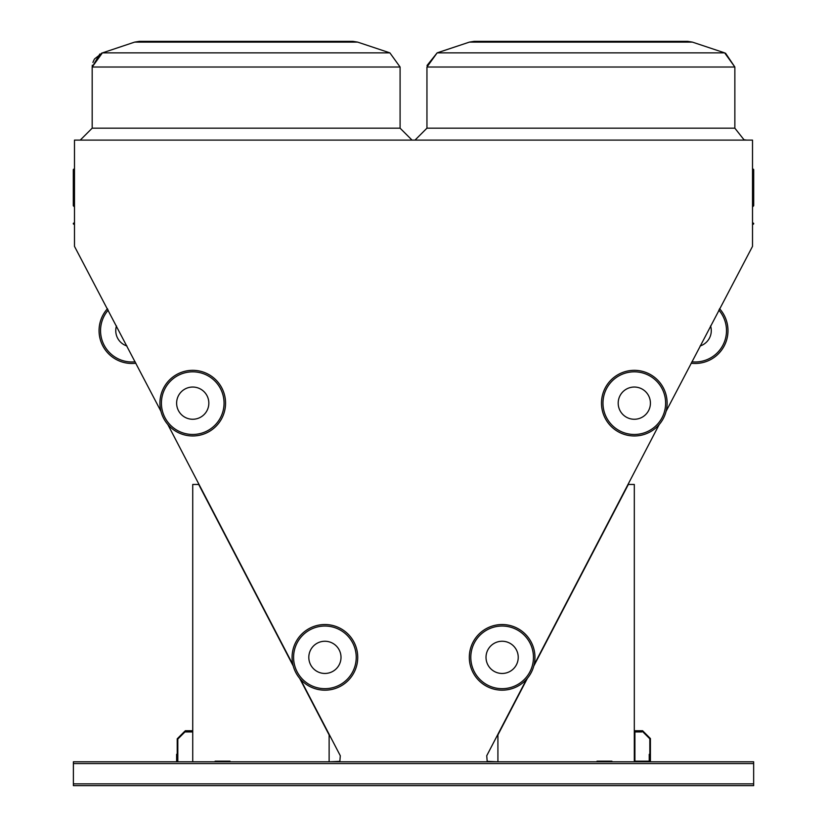 <?xml version="1.0" encoding="UTF-8"?>
<svg xmlns="http://www.w3.org/2000/svg" width="827" height="827" viewBox="0 0 827 827"><rect width="100%" height="100%" fill="white"/><g stroke="black" fill="none" stroke-linecap="round" stroke-linejoin="round"><path stroke-width="1.24" d="M666.107 411.288L752.508 246.374L752.508 140.104L74.492 140.104L74.492 246.374L160.934 411.288M753.655 783.862L753.655 761.781L73.386 761.781L73.386 785.65L753.655 785.65L753.655 783.862L73.386 783.862M74.492 224.841L74.492 224.841A0.6 0.6 0 0 0 73.903 224.241A0.6 0.6 0 0 1 73.303 223.652A0.6 0.6 0 0 1 73.903 223.052A0.6 0.6 0 0 0 74.492 222.453L74.492 222.453A0.6 0.6 0 0 1 73.903 223.052A0.6 0.6 0 0 0 74.492 222.453A0.6 0.6 0 0 1 73.903 223.052A0.6 0.6 0 0 0 74.492 222.453L74.492 222.453A0.6 0.6 0 0 1 73.903 223.052L73.903 224.241A0.6 0.6 0 0 1 74.492 224.841A0.6 0.6 0 0 0 73.903 224.241A0.6 0.6 0 0 1 74.492 224.841A0.6 0.6 0 0 0 73.903 224.241A0.6 0.6 0 0 1 74.492 224.841A0.6 0.6 0 0 0 73.903 224.241A0.6 0.6 0 0 1 74.492 224.841A0.6 0.6 0 0 0 73.903 224.241A0.6 0.6 0 0 1 74.492 224.841A0.6 0.6 0 0 0 73.903 224.241A0.6 0.6 0 0 1 74.492 224.841L74.492 224.841A0.6 0.6 0 0 0 73.903 224.241A0.6 0.6 0 0 1 74.492 224.841A0.6 0.6 0 0 0 73.903 224.241A0.6 0.6 0 0 1 74.492 224.841M752.508 168.584L753.097 169.184A0.6 0.6 0 0 1 753.697 169.773L753.097 169.235A0.6 0.548 180 0 1 753.697 169.773L753.697 205.747L753.697 169.773A0.6 0.548 180 0 1 753.097 170.321L753.097 206.347L753.697 205.747L752.508 206.936M497.027 761.781L487.186 761.336L486.731 755.744L526.551 679.287M534.097 664.784L659.202 424.53M300.48 679.277L340.3 755.744L339.856 761.336L330.014 761.781M167.829 424.53L292.944 664.794M542.326 41.35L536.609 41.35M580.905 41.35L687.682 41.35L692.395 42.115L469.405 42.115L474.119 41.35L580.905 41.35M207.556 41.35L201.85 41.35M246.136 41.35L352.922 41.35L357.636 42.115L134.646 42.115L139.36 41.35L246.136 41.35M73.903 169.235L73.903 170.321A0.6 0.548 180 0 1 73.903 169.235A0.6 0.548 180 0 0 74.492 168.687M73.303 169.773A0.6 0.6 0 0 1 73.903 169.184L74.492 168.584L73.903 169.184A0.6 0.6 0 0 0 73.303 169.773L73.303 205.747L74.492 206.936L73.303 205.747M753.697 223.652A0.6 0.6 0 0 1 753.097 224.241A0.6 0.6 0 0 0 752.508 224.841A0.6 0.6 0 0 1 753.097 224.241L753.097 223.052A0.6 0.6 0 0 1 753.697 223.652M752.508 222.453A0.6 0.6 0 0 0 753.097 223.052M329.125 761.781L329.125 734.924L299.632 678.295M293.265 666.055L198.697 484.457L192.732 484.457L192.732 761.781M230.03 761.781L230.03 761.181L215.113 761.181L215.113 761.781M634.309 761.781L634.309 484.457L628.344 484.457L533.777 666.055M527.409 678.295L497.916 734.924L497.916 761.781M597.011 761.781L597.011 761.181L611.928 761.181L611.928 761.781M230.03 761.181L215.113 761.181L230.03 761.181M597.011 761.181L611.928 761.181L597.011 761.181M649.826 761.781L649.826 754.317L649.226 754.317L649.226 761.181L634.909 761.181L634.909 731.947L641.762 731.947L641.762 731.347L634.309 731.347M177.216 761.781L177.216 754.317L176.616 754.317L176.616 761.781M192.732 730.748L185.269 730.748L185.269 731.347L192.732 731.347M649.826 738.811L649.826 761.181L650.415 761.181L650.415 738.563L642.61 730.748L634.909 730.748L634.909 731.347L642.362 731.347L649.826 738.811M177.216 738.811L177.216 761.181L177.815 761.181L177.815 739.059L184.928 731.947L192.133 731.947L192.133 731.347L184.679 731.347L177.216 738.811M341.013 657.351A16.116 16.116 0 0 0 316.855 643.406A16.116 16.116 0 0 0 316.855 671.307A16.116 16.116 0 0 0 341.013 657.351M357.729 657.351A32.822 32.822 0 0 1 308.492 685.779A32.822 32.822 0 0 1 308.492 628.933A32.822 32.822 0 0 1 357.729 657.351A32.822 32.822 0 0 1 308.492 685.779A32.822 32.822 0 0 1 308.492 628.933A32.822 32.822 0 0 1 357.729 657.351M208.838 403.152A16.116 16.116 0 0 0 184.679 389.197A16.116 16.116 0 0 0 184.679 417.108A16.116 16.116 0 0 0 208.838 403.152M225.554 403.152A32.822 32.822 0 0 1 176.327 431.57A32.822 32.822 0 0 1 176.327 374.724A32.822 32.822 0 0 1 225.554 403.152A32.822 32.822 0 0 1 176.327 431.57A32.822 32.822 0 0 1 176.327 374.724A32.822 32.822 0 0 1 225.554 403.152M618.193 403.152A16.116 16.116 0 0 0 642.362 417.108A16.116 16.116 0 0 0 642.362 389.197A16.116 16.116 0 0 0 618.193 403.152M601.487 403.152A32.822 32.822 0 0 1 650.715 374.724A32.822 32.822 0 0 1 650.715 431.57A32.822 32.822 0 0 1 601.487 403.152A32.822 32.822 0 0 1 650.715 374.724A32.822 32.822 0 0 1 650.715 431.57A32.822 32.822 0 0 1 601.487 403.152M486.018 657.351A16.116 16.116 0 0 0 510.187 671.307A16.116 16.116 0 0 0 510.187 643.406A16.116 16.116 0 0 0 486.018 657.351M469.312 657.351A32.822 32.822 0 0 1 518.539 628.933A32.822 32.822 0 0 1 518.539 685.779A32.822 32.822 0 0 1 469.312 657.351A32.822 32.822 0 0 1 518.539 628.933A32.822 32.822 0 0 1 518.539 685.779A32.822 32.822 0 0 1 469.312 657.351M107.5 308.667A32.822 32.822 0 0 0 135.907 363.218A32.822 32.822 0 0 1 107.5 308.667A32.822 32.822 0 0 0 135.907 363.218A32.822 32.822 0 0 1 107.5 308.667M719.542 308.667A32.822 32.822 0 0 1 691.134 363.218A32.822 32.822 0 0 0 719.542 308.667M116.473 325.9A16.116 16.116 0 0 0 126.934 345.986M700.107 345.986A16.116 16.116 0 0 0 710.569 325.9M753.097 169.235A0.6 0.548 0 0 1 752.508 168.687A0.6 0.548 0 0 0 753.097 169.235A0.6 0.548 0 0 1 752.508 168.687A0.6 0.548 0 0 0 753.097 169.235M427.021 65.509L437.142 52.866L426.949 67.018L437.142 52.866L724.659 52.866L734.852 67.018L725.537 53.197L734.852 67.018L426.949 67.018L426.949 128.175L734.852 128.175L744 139.773L746.791 140.104M94.609 58.872L102.383 52.866L94.609 58.872L102.383 52.866L92.179 67.018L102.383 52.866L389.889 52.866L400.092 67.018L92.179 67.018L92.179 128.175L400.092 128.175L412.032 140.104M74.492 170.858A0.6 0.548 0 0 0 73.903 170.321L73.903 206.347L74.492 206.936M752.508 170.858A0.6 0.548 180 0 1 753.097 170.321L753.097 169.525M753.655 763.569L73.386 763.569M356.23 657.351A31.333 31.333 0 0 0 309.246 630.226A31.333 31.333 0 0 0 309.246 684.487A31.333 31.333 0 0 0 356.23 657.351M224.055 403.152A31.333 31.333 0 0 0 177.071 376.016A31.333 31.333 0 0 0 177.071 430.278A31.333 31.333 0 0 0 224.055 403.152M602.976 403.152A31.333 31.333 0 0 0 649.97 430.278A31.333 31.333 0 0 0 649.97 376.016A31.333 31.333 0 0 0 602.976 403.152M470.801 657.351A31.333 31.333 0 0 0 517.795 684.487A31.333 31.333 0 0 0 517.795 630.226A31.333 31.333 0 0 0 470.801 657.351M108.234 310.084A31.333 31.333 0 0 0 135.163 361.802M691.868 361.802A31.333 31.333 0 0 0 718.808 310.084M139.36 41.35L134.646 42.115L139.36 41.35L134.646 42.115L139.36 41.35L134.646 42.115L139.36 41.35L134.646 42.115L101.494 53.197M352.922 41.35L357.636 42.115L389.889 52.866L357.636 42.115L352.922 41.35L357.636 42.115L352.922 41.35L357.636 42.115L352.922 41.35L357.636 42.115L389.889 52.866L400.092 67.018L400.092 128.175M474.119 41.35L469.405 42.115L474.119 41.35L469.405 42.115L474.119 41.35L469.405 42.115L474.119 41.35L469.405 42.115L437.142 52.866L426.949 67.018M687.682 41.35L692.395 42.115L687.682 41.35L692.395 42.115L687.682 41.35L692.395 42.115L687.682 41.35L692.395 42.115L724.659 52.866L734.852 67.018L734.852 128.175M389.889 52.866L400.092 67.018L389.889 52.866M99.86 53.982L92.179 67.018L92.293 65.24M92.903 62.428L94.226 59.492M725.537 53.197L734.852 67.018L725.537 53.197M92.179 67.018L102.383 52.866L92.179 67.018M426.949 128.175L415.009 140.104M92.179 128.175L80.25 140.104M73.903 169.184L74.492 168.584M753.097 206.347L753.697 205.747"/></g></svg>
